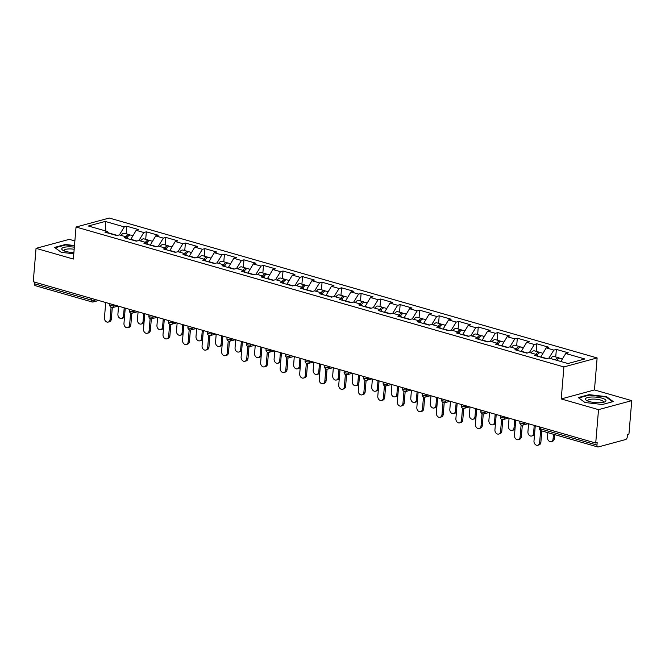<?xml version="1.0" encoding="UTF-8"?>
<svg xmlns="http://www.w3.org/2000/svg" width="665" height="665" viewBox="0 0 665 665"><rect width="100%" height="100%" fill="white"/><g stroke="black" fill="none" stroke-linecap="round" stroke-linejoin="round"><path stroke-width="1" d="M74.871 240.954L69.276 239.35L36.051 248.353L33.25 281.736L595.724 443.023L598.525 409.64L631.75 400.646L594.452 389.948L597.137 357.936L109.268 218.037L76.043 227.031L563.912 366.93L597.137 357.936M631.75 400.646L628.949 434.029L627.494 434.42L627.286 436.855A2.386 1.363 106 0 1 625.64 439.54L598.234 446.963A2.386 1.363 106 0 1 597.769 446.963L541.069 430.704A2.386 1.363 106 0 1 540.271 428.809L596.971 445.068L597.178 442.632L595.724 443.023M105.901 231.029L105.211 221.437L88.354 226L107.439 231.47L104.92 232.16L116.816 235.568L119.334 234.886L126.965 237.072L128.121 238.81M105.211 221.437L124.297 226.906L126.816 226.225L126.184 233.772M130.681 239.541L136.184 230.323L138.702 229.641L126.816 226.225M136.184 230.323L143.823 232.509L146.342 231.827L145.71 239.375M150.207 245.144L155.71 235.917L158.228 235.235L146.342 231.827M155.71 235.917L163.349 238.112L165.868 237.422L165.228 244.969M169.733 250.738L175.236 241.52L177.755 240.838L165.868 237.422M175.236 241.52L182.875 243.706L185.394 243.024L184.754 250.572M189.251 256.341L194.762 247.114L197.281 246.432L185.394 243.024M194.762 247.114L202.393 249.309L204.911 248.627L204.28 256.166M208.777 261.935L214.288 252.717L216.807 252.035L204.911 248.627M214.288 252.717L221.919 254.903L224.438 254.221L223.806 261.769M228.303 267.538L233.814 258.311L236.333 257.629L224.438 254.221M233.814 258.311L241.445 260.505L243.964 259.824L243.332 267.363M247.829 273.132L253.34 263.914L255.859 263.232L243.964 259.824M253.34 263.914L260.971 266.1L263.49 265.418L262.858 272.966M267.355 278.735L272.866 269.508L275.385 268.826L263.49 265.418M272.866 269.508L280.497 271.702L283.016 271.021L282.384 278.56M286.881 284.329L292.384 275.111L294.903 274.429L283.016 271.021M292.384 275.111L300.023 277.297L302.542 276.615L301.91 284.163M306.407 289.932L311.91 280.713L314.429 280.031L302.542 276.615M311.91 280.713L319.549 282.899L322.068 282.218L321.436 289.765M325.933 295.534L331.436 286.307L333.955 285.626L322.068 282.218M331.436 286.307L339.075 288.494L341.594 287.812L340.954 295.36M345.451 301.129L350.962 291.91L353.481 291.228L341.594 287.812M350.962 291.91L358.593 294.096L361.112 293.415L360.48 300.962M364.977 306.731L370.488 297.504L373.007 296.823L361.112 293.415M370.488 297.504L378.119 299.699L380.638 299.017L380.006 306.557M384.503 312.326L390.014 303.107L392.533 302.425L380.638 299.017M390.014 303.107L397.645 305.293L400.164 304.612L399.532 312.159M404.029 317.928L409.54 308.701L412.059 308.02L400.164 304.612M409.54 308.701L417.171 310.896L419.69 310.214L419.058 317.754M423.555 323.522L429.066 314.304L431.585 313.622L419.69 310.214M429.066 314.304L436.697 316.49L439.216 315.809L438.584 323.356M443.081 329.125L448.584 319.898L451.103 319.217L439.216 315.809M448.584 319.898L456.223 322.093L458.742 321.411L458.11 328.951M462.607 334.719L468.11 325.501L470.629 324.819L458.742 321.411M468.11 325.501L475.749 327.687L478.268 327.005L477.636 334.553M482.133 340.322L487.636 331.103L490.155 330.414L478.268 327.005M487.636 331.103L495.275 333.29L497.794 332.608L497.154 340.156M501.651 345.916L507.162 336.698L509.681 336.016L497.794 332.608M507.162 336.698L514.801 338.884L517.312 338.202L516.68 345.75M521.177 351.519L526.688 342.3L529.207 341.619L517.312 338.202M526.688 342.3L534.319 344.487L536.838 343.805L536.206 351.353M540.703 357.122L546.214 347.895L548.733 347.213L536.838 343.805M546.214 347.895L553.845 350.089L556.364 349.399L555.732 356.947M560.836 361.486L565.74 353.497L568.259 352.816L556.364 349.399M565.74 353.497L584.826 358.967L567.968 363.531L548.883 358.061L546.364 358.743L534.477 355.334L536.996 354.653L529.357 352.458L526.838 353.14L514.951 349.732L517.47 349.05L509.831 346.864L507.312 347.546L495.425 344.138L497.944 343.448L490.305 341.261L487.786 341.943L475.899 338.535L478.418 337.853L470.778 335.667L468.268 336.349L456.373 332.932L458.892 332.251L451.261 330.064L448.742 330.746L436.847 327.338L439.365 326.656L431.735 324.462L429.216 325.152L417.321 321.735L419.839 321.054L412.209 318.868L409.69 319.549L397.795 316.141L400.313 315.459L392.683 313.265L390.164 313.947L378.277 310.538L380.796 309.857L373.156 307.671L370.638 308.352L358.751 304.944L361.27 304.262L353.63 302.068L351.112 302.75L339.225 299.341L341.744 298.66L334.104 296.474L331.586 297.155L319.699 293.747L322.217 293.066L314.578 290.871L312.068 291.553L300.173 288.144L302.691 287.463L295.06 285.277L292.542 285.958L280.647 282.542L283.165 281.86L275.534 279.674L273.016 280.356L261.121 276.948L263.639 276.266L256.008 274.08L253.49 274.761L241.595 271.345L244.113 270.663L236.482 268.477L233.964 269.159L222.077 265.751L224.595 265.069L216.956 262.875L214.438 263.556L202.551 260.148L205.069 259.466L197.43 257.28L194.911 257.962L183.025 254.554L185.543 253.872L177.904 251.678L175.385 252.359L163.499 248.951L166.017 248.269L158.378 246.083L155.859 246.765L143.972 243.357L146.491 242.675L138.86 240.481L136.342 241.162L124.446 237.754L126.965 237.072M136.865 241.021L130.706 239.25M138.919 240.497L143.823 232.509M156.391 246.624L150.232 244.853M158.445 246.1L163.349 238.112M146.491 242.675L147.647 244.404M175.917 252.218L169.75 250.447M177.971 251.694L182.875 243.706M166.017 248.269L167.173 250.007M195.444 257.821L189.276 256.05M197.488 257.297L202.393 249.309M185.543 253.872L186.699 255.609M214.97 263.415L208.802 261.644M217.014 262.891L221.919 254.903M205.069 259.466L206.225 261.204M234.496 269.017L228.328 267.247M236.541 268.494L241.445 260.505M224.595 265.069L225.751 266.806M254.022 274.612L247.854 272.85M256.067 274.096L260.971 266.1M244.113 270.663L245.277 272.401M273.548 280.214L267.38 278.444M275.593 279.691L280.497 271.702M263.639 276.266L264.795 278.003M293.066 285.809L286.906 284.046M295.119 285.293L300.023 277.297M283.165 281.86L284.321 283.598M312.592 291.411L306.432 289.641M314.645 290.888L319.549 282.899M302.691 287.463L303.847 289.2M332.118 297.006L325.95 295.243M334.171 296.49L339.075 288.494M322.217 293.066L323.373 294.795M351.644 302.608L345.476 300.838M353.689 302.085L358.593 294.096M341.744 298.66L342.899 300.397M371.17 308.211L365.002 306.44M373.215 307.687L378.119 299.699M361.27 304.262L362.425 305.991M390.696 313.805L384.528 312.035M392.741 313.281L397.645 305.293M380.796 309.857L381.951 311.594M410.222 319.408L404.054 317.637M412.267 318.884L417.171 310.896M400.313 315.459L401.477 317.197M429.748 325.002L423.58 323.24M431.793 324.487L436.697 316.49M419.839 321.054L420.995 322.791M449.266 330.605L443.106 328.834M451.319 330.081L456.223 322.093M439.365 326.656L440.521 328.394M468.792 336.199L462.632 334.437M470.845 335.684L475.749 327.687M458.892 332.251L460.047 333.988M488.318 341.802L482.158 340.031M490.371 341.278L495.275 333.29M478.418 337.853L479.573 339.591M507.844 347.396L501.676 345.634M509.889 346.881L514.801 338.884M497.944 343.448L499.099 345.185M527.37 352.999L521.202 351.228M529.415 352.475L534.319 344.487M517.47 349.05L518.625 350.788M546.896 358.601L540.728 356.831M548.941 358.078L553.845 350.089M536.996 354.653L538.151 356.382M596.971 445.068A2.386 1.363 106 0 0 597.769 446.963M98.644 300.489L93.275 301.943A2.386 1.845 -105.2 0 1 92.46 301.927A2.386 1.363 -74 0 1 91.994 301.935L35.295 285.676A2.386 1.363 -74 0 1 34.497 283.78L34.638 282.126M36.051 248.353L73.35 259.042L76.043 227.031M594.452 389.948L561.227 398.942L598.525 409.64M561.227 398.942L563.912 366.93M117.348 235.418L108.353 232.841M119.392 234.903L124.297 226.906M107.439 231.47L108.594 233.207M584.942 402.5L602.415 404.503L613.213 401.577L606.53 396.656L589.057 394.653L578.259 397.579L584.942 402.5L578.783 397.944L589.24 395.11L606.172 397.055L612.556 401.76M74.488 245.535L65.386 244.487L54.588 247.413L61.271 252.334L73.79 253.772M589.015 395.176L589.057 394.653M606.48 397.279L606.53 396.656M65.345 245.011L65.386 244.487M535.275 425.691L533.987 441.003A3.574 2.768 -105.2 0 0 537.736 445.259A3.574 2.768 -105.2 0 0 539.623 442.616L540.878 442.275A3.574 2.768 74.8 0 1 538.999 444.918L537.736 445.259M541.834 430.928L540.878 442.275M540.637 430.538L539.623 442.616M553.081 438.975L554.344 438.634A3.574 2.768 74.8 0 1 552.457 441.269L551.202 441.61A3.574 2.768 -105.2 0 0 553.081 438.975L553.48 434.262M547.844 432.649L547.453 437.354A3.574 2.768 -105.2 0 0 551.202 441.61M559.573 358.236A5.237 3.001 106 0 0 558.874 357.853A5.237 3.001 106 0 0 555.466 359.948M558.874 357.853L554.053 356.465A5.237 3.001 106 0 0 550.645 358.568M562.44 358.867L560.379 358.277A5.237 3.001 106 0 0 556.962 360.38M554.344 438.634L554.677 434.611M589.414 401.585A10.324 2.768 4.8 0 0 604.61 401.968A10.324 2.768 4.8 0 0 602.008 398.177A10.324 2.768 4.8 0 0 589.115 397.238A10.324 2.768 4.8 0 0 586.588 400.455A10.324 2.768 4.8 0 0 589.414 401.585M603.138 402.383A7.814 2.095 4.8 0 0 603.379 401.926A7.814 2.095 4.8 0 0 600.362 399.981A7.814 2.095 4.8 0 0 592.241 399.116A7.814 2.095 4.8 0 0 587.81 400.621A7.814 2.095 4.8 0 0 587.968 401.111M74.347 247.189A10.324 2.768 4.8 0 0 61.845 248.552A10.324 2.768 4.8 0 0 62.917 250.289A10.324 2.768 4.8 0 0 73.89 252.592M74.172 249.267A7.814 2.095 4.8 0 0 64.206 250.223A7.814 2.095 4.8 0 0 64.139 250.456A7.814 2.095 4.8 0 0 64.297 250.946M61.296 252.343L55.112 247.779L65.569 244.944L74.447 245.967M515.749 420.089L514.461 435.4A3.574 2.768 -105.2 0 0 518.21 439.656A3.574 2.768 -105.2 0 0 520.096 437.021L521.352 436.681A3.574 2.768 74.8 0 1 519.473 439.316L518.21 439.656M522.316 425.193L521.352 436.681M521.111 424.935L520.096 437.021M496.223 414.495L494.935 429.806A3.574 2.768 -105.2 0 0 498.683 434.062A3.574 2.768 -105.2 0 0 500.57 431.419L501.826 431.078A3.574 2.768 74.8 0 1 499.947 433.721L498.683 434.062M502.79 419.598L501.826 431.078M501.585 419.332L500.57 431.419M476.697 408.892L475.409 424.204A3.574 2.768 -105.2 0 0 479.166 428.46A3.574 2.768 -105.2 0 0 481.044 425.824L482.3 425.484A3.574 2.768 74.8 0 1 480.421 428.119L479.166 428.46M483.264 413.996L482.3 425.484M482.058 413.738L481.044 425.824M457.171 403.289L455.891 418.609A3.574 2.768 -105.2 0 0 459.64 422.865A3.574 2.768 -105.2 0 0 461.518 420.222L462.782 419.881A3.574 2.768 74.8 0 1 460.895 422.524L459.64 422.865M463.746 408.401L462.782 419.881M462.532 408.135L461.518 420.222M437.645 397.695L436.365 413.007A3.574 2.768 -105.2 0 0 440.114 417.263A3.574 2.768 -105.2 0 0 441.992 414.619L443.256 414.278A3.574 2.768 74.8 0 1 441.369 416.922L440.114 417.263M444.22 402.799L443.256 414.278M443.006 402.541L441.992 414.619M534.569 434.12A3.574 2.768 74.8 0 1 532.939 435.675L531.676 436.016A3.574 2.768 -105.2 0 0 533.563 433.372L534.228 425.392M528.6 423.771L527.927 431.76A3.574 2.768 -105.2 0 0 531.676 436.016M540.047 352.641A5.237 3.001 106 0 0 539.348 352.25A5.237 3.001 106 0 0 535.94 354.345M539.348 352.25L534.527 350.871A5.237 3.001 106 0 0 531.119 352.965M537.162 354.902A3.175 1.82 -74 0 1 537.619 354.495M542.914 353.273L540.853 352.683A5.237 3.001 106 0 0 537.27 355.068M515.043 428.518A3.574 2.768 74.8 0 1 513.413 430.072L512.15 430.413A3.574 2.768 -105.2 0 0 514.037 427.77L514.702 419.79M509.074 418.177L508.401 426.157A3.574 2.768 -105.2 0 0 512.15 430.413M520.52 347.039A5.237 3.001 106 0 0 519.822 346.648A5.237 3.001 106 0 0 516.414 348.751M519.822 346.648L515.001 345.268A5.237 3.001 106 0 0 511.593 347.363M517.636 349.308A3.175 1.82 -74 0 1 518.101 348.901M523.388 347.67L521.327 347.08A5.237 3.001 106 0 0 517.744 349.466M495.516 422.923A3.574 2.768 74.8 0 1 493.887 424.478L492.624 424.819A3.574 2.768 -105.2 0 0 494.511 422.175L495.176 414.195M489.548 412.574L488.875 420.563A3.574 2.768 -105.2 0 0 492.624 424.819M501.003 341.444A5.237 3.001 106 0 0 500.296 341.054A5.237 3.001 106 0 0 496.888 343.148M500.296 341.054L495.483 339.674A5.237 3.001 106 0 0 492.067 341.768M498.11 343.705A3.175 1.82 -74 0 1 498.575 343.298M503.862 342.076L501.801 341.486A5.237 3.001 106 0 0 498.218 343.872M475.99 417.321A3.574 2.768 74.8 0 1 474.361 418.875L473.098 419.216A3.574 2.768 -105.2 0 0 474.985 416.573L475.658 408.593M470.022 406.98L469.349 414.96A3.574 2.768 -105.2 0 0 473.098 419.216M481.477 335.842A5.237 3.001 106 0 0 480.77 335.451A5.237 3.001 106 0 0 477.362 337.554M480.77 335.451L475.957 334.071A5.237 3.001 106 0 0 472.549 336.166M478.584 338.111A3.175 1.82 -74 0 1 479.049 337.704M484.336 336.473L482.275 335.883A5.237 3.001 106 0 0 478.7 338.269M456.464 411.726A3.574 2.768 74.8 0 1 454.835 413.281L453.58 413.622A3.574 2.768 -105.2 0 0 455.459 410.978L456.132 402.99M450.496 401.377L449.823 409.366A3.574 2.768 -105.2 0 0 453.58 413.622M461.951 330.247A5.237 3.001 106 0 0 461.252 329.857A5.237 3.001 106 0 0 457.836 331.951M461.252 329.857L456.431 328.477A5.237 3.001 106 0 0 453.023 330.572M459.058 332.508A3.175 1.82 -74 0 1 459.523 332.101M464.81 330.879L462.749 330.289A5.237 3.001 106 0 0 459.174 332.675M418.119 392.092L416.839 407.412A3.574 2.768 -105.2 0 0 420.588 411.668A3.574 2.768 -105.2 0 0 422.466 409.025L423.73 408.684A3.574 2.768 74.8 0 1 421.843 411.327L420.588 411.668M424.694 397.204L423.73 408.684M423.48 396.939L422.466 409.025M436.938 406.124A3.574 2.768 74.8 0 1 435.309 407.678L434.054 408.019A3.574 2.768 -105.2 0 0 435.932 405.376L436.606 397.396M430.97 395.783L430.305 403.763A3.574 2.768 -105.2 0 0 434.054 408.019M442.425 324.645A5.237 3.001 106 0 0 441.726 324.254A5.237 3.001 106 0 0 438.318 326.357M441.726 324.254L436.905 322.874A5.237 3.001 106 0 0 433.497 324.969M439.54 326.906A3.175 1.82 -74 0 1 439.997 326.498M445.284 325.276L443.223 324.686A5.237 3.001 106 0 0 439.648 327.072M398.601 386.498L397.313 401.81A3.574 2.768 -105.2 0 0 401.062 406.066A3.574 2.768 -105.2 0 0 402.94 403.422L404.204 403.081A3.574 2.768 74.8 0 1 402.317 405.725L401.062 406.066M405.168 391.602L404.204 403.081M403.963 391.344L402.94 403.422M417.412 400.529A3.574 2.768 74.8 0 1 415.783 402.076L414.528 402.416A3.574 2.768 -105.2 0 0 416.406 399.781L417.08 391.793M411.444 390.18L410.779 398.16A3.574 2.768 -105.2 0 0 414.528 402.416M422.898 319.05A5.237 3.001 106 0 0 422.2 318.66A5.237 3.001 106 0 0 418.792 320.754M422.2 318.66L417.379 317.272A5.237 3.001 106 0 0 413.971 319.375M420.014 321.311A3.175 1.82 -74 0 1 420.471 320.904M425.766 319.682L423.696 319.084A5.237 3.001 106 0 0 420.122 321.478M379.075 380.895L377.787 396.215A3.574 2.768 -105.2 0 0 381.535 400.471A3.574 2.768 -105.2 0 0 383.422 397.828L384.678 397.487A3.574 2.768 74.8 0 1 382.799 400.122L381.535 400.471M385.642 386.008L384.678 397.487M384.437 385.742L383.422 397.828M397.886 394.927A3.574 2.768 74.8 0 1 396.257 396.481L395.002 396.822A3.574 2.768 -105.2 0 0 396.88 394.179L397.554 386.199M391.918 384.586L391.253 392.566A3.574 2.768 -105.2 0 0 395.002 396.822M403.372 313.448A5.237 3.001 106 0 0 402.674 313.057A5.237 3.001 106 0 0 399.266 315.152M402.674 313.057L397.853 311.677A5.237 3.001 106 0 0 394.445 313.772M400.488 315.709A3.175 1.82 -74 0 1 400.945 315.301M406.24 314.079L404.179 313.489A5.237 3.001 106 0 0 400.596 315.875M359.549 375.301L358.26 390.613A3.574 2.768 -105.2 0 0 362.009 394.869A3.574 2.768 -105.2 0 0 363.896 392.225L365.151 391.885A3.574 2.768 74.8 0 1 363.273 394.528L362.009 394.869M366.116 380.405L365.151 391.885M364.91 380.147L363.896 392.225M378.368 389.324A3.574 2.768 74.8 0 1 376.739 390.879L375.476 391.219A3.574 2.768 -105.2 0 0 377.354 388.584L378.028 380.596M372.4 378.984L371.727 386.964A3.574 2.768 -105.2 0 0 375.476 391.219M383.846 307.845A5.237 3.001 106 0 0 383.148 307.463A5.237 3.001 106 0 0 379.74 309.558M383.148 307.463L378.327 306.075A5.237 3.001 106 0 0 374.919 308.178M380.962 310.114A3.175 1.82 -74 0 1 381.419 309.707M386.714 308.485L384.653 307.887A5.237 3.001 106 0 0 381.07 310.281M340.023 369.698L338.734 385.01A3.574 2.768 -105.2 0 0 342.483 389.266A3.574 2.768 -105.2 0 0 344.37 386.631L345.625 386.29A3.574 2.768 74.8 0 1 343.747 388.925L342.483 389.266M346.59 374.802L345.625 386.29M345.384 374.545L344.37 386.631M358.842 383.73A3.574 2.768 74.8 0 1 357.213 385.284L355.95 385.625A3.574 2.768 -105.2 0 0 357.837 382.982L358.502 375.002M352.874 373.381L352.201 381.369A3.574 2.768 -105.2 0 0 355.95 385.625M364.32 302.251A5.237 3.001 106 0 0 363.622 301.86A5.237 3.001 106 0 0 360.214 303.955M363.622 301.86L358.801 300.48A5.237 3.001 106 0 0 355.393 302.575M361.436 304.512A3.175 1.82 -74 0 1 361.901 304.104M367.188 302.883L365.127 302.292A5.237 3.001 106 0 0 361.544 304.678M320.497 364.104L319.208 379.416A3.574 2.768 -105.2 0 0 322.957 383.672A3.574 2.768 -105.2 0 0 324.844 381.028L326.099 380.688A3.574 2.768 74.8 0 1 324.221 383.331L322.957 383.672M327.064 369.208L326.099 380.688M325.858 368.942L324.844 381.028M339.316 378.127A3.574 2.768 74.8 0 1 337.687 379.682L336.424 380.023A3.574 2.768 -105.2 0 0 338.31 377.388L338.975 369.399M333.348 367.787L332.675 375.767A3.574 2.768 -105.2 0 0 336.424 380.023M344.803 296.648A5.237 3.001 106 0 0 344.096 296.257A5.237 3.001 106 0 0 340.688 298.361M344.096 296.257L339.283 294.878A5.237 3.001 106 0 0 335.867 296.981M341.91 298.918A3.175 1.82 -74 0 1 342.375 298.51M347.662 297.28L345.601 296.69A5.237 3.001 106 0 0 342.018 299.084M300.971 358.502L299.691 373.813A3.574 2.768 -105.2 0 0 303.44 378.069A3.574 2.768 -105.2 0 0 305.318 375.434L306.582 375.093A3.574 2.768 74.8 0 1 304.695 377.728L303.44 378.069M307.546 363.605L306.582 375.093M306.332 363.348L305.318 375.434M319.79 372.533A3.574 2.768 74.8 0 1 318.161 374.087L316.897 374.428A3.574 2.768 -105.2 0 0 318.784 371.785L319.458 363.805M313.822 362.184L313.149 370.172A3.574 2.768 -105.2 0 0 316.897 374.428M325.276 291.054A5.237 3.001 106 0 0 324.57 290.663A5.237 3.001 106 0 0 321.162 292.758M324.57 290.663L319.757 289.283A5.237 3.001 106 0 0 316.349 291.378M322.384 293.315A3.175 1.82 -74 0 1 322.849 292.908M328.136 291.686L326.074 291.095A5.237 3.001 106 0 0 322.5 293.481M281.445 352.907L280.165 368.219A3.574 2.768 -105.2 0 0 283.913 372.475A3.574 2.768 -105.2 0 0 285.792 369.831L287.056 369.491A3.574 2.768 74.8 0 1 285.169 372.134L283.913 372.475M288.02 358.011L287.056 369.491M286.806 357.745L285.792 369.831M300.264 366.93A3.574 2.768 74.8 0 1 298.635 368.485L297.38 368.826A3.574 2.768 -105.2 0 0 299.258 366.182L299.932 358.202M294.296 356.59L293.622 364.57A3.574 2.768 -105.2 0 0 297.38 368.826M305.75 285.451A5.237 3.001 106 0 0 305.052 285.061A5.237 3.001 106 0 0 301.636 287.164M305.052 285.061L300.231 283.681A5.237 3.001 106 0 0 296.823 285.775M302.858 287.721A3.175 1.82 -74 0 1 303.323 287.313M308.61 286.083L306.548 285.493A5.237 3.001 106 0 0 302.974 287.879M261.919 347.305L260.638 362.616A3.574 2.768 -105.2 0 0 264.387 366.872A3.574 2.768 -105.2 0 0 266.266 364.237L267.529 363.888A3.574 2.768 74.8 0 1 265.643 366.531L264.387 366.872M268.494 352.408L267.529 363.888M267.28 352.151L266.266 364.237M280.738 361.336A3.574 2.768 74.8 0 1 279.109 362.891L277.854 363.231A3.574 2.768 -105.2 0 0 279.732 360.588L280.406 352.608M274.77 350.987L274.105 358.975A3.574 2.768 -105.2 0 0 277.854 363.231M286.224 279.857A5.237 3.001 106 0 0 285.526 279.466A5.237 3.001 106 0 0 282.118 281.561M285.526 279.466L280.705 278.086A5.237 3.001 106 0 0 277.297 280.181M283.34 282.118A3.175 1.82 -74 0 1 283.797 281.711M289.084 280.489L287.022 279.899A5.237 3.001 106 0 0 283.448 282.284M242.401 341.702L241.112 357.022A3.574 2.768 -105.2 0 0 244.861 361.278A3.574 2.768 -105.2 0 0 246.74 358.635L248.003 358.294A3.574 2.768 74.8 0 1 246.117 360.937L244.861 361.278M248.968 346.814L248.003 358.294M247.762 346.548L246.74 358.635M261.212 355.733A3.574 2.768 74.8 0 1 259.583 357.288L258.328 357.629A3.574 2.768 -105.2 0 0 260.206 354.985L260.88 347.005M255.244 345.393L254.579 353.373A3.574 2.768 -105.2 0 0 258.328 357.629M266.698 274.254A5.237 3.001 106 0 0 266 273.864A5.237 3.001 106 0 0 262.592 275.967M266 273.864L261.179 272.484A5.237 3.001 106 0 0 257.771 274.579M263.814 276.524A3.175 1.82 -74 0 1 264.271 276.116M269.566 274.886L267.496 274.296A5.237 3.001 106 0 0 263.922 276.682M222.875 336.108L221.586 351.419A3.574 2.768 -105.2 0 0 225.335 355.675A3.574 2.768 -105.2 0 0 227.222 353.032L228.477 352.691A3.574 2.768 74.8 0 1 226.599 355.334L225.335 355.675M229.442 341.212L228.477 352.691M228.236 340.954L227.222 353.032M241.686 350.139A3.574 2.768 74.8 0 1 240.057 351.685L238.801 352.026A3.574 2.768 -105.2 0 0 240.68 349.391L241.353 341.403M235.718 339.79L235.053 347.77A3.574 2.768 -105.2 0 0 238.801 352.026M247.172 268.66A5.237 3.001 106 0 0 246.474 268.269A5.237 3.001 106 0 0 243.066 270.364M246.474 268.269L241.653 266.889A5.237 3.001 106 0 0 238.245 268.984M244.288 270.921A3.175 1.82 -74 0 1 244.745 270.514M250.04 269.292L247.978 268.702A5.237 3.001 106 0 0 244.396 271.087M203.349 330.505L202.06 345.825A3.574 2.768 -105.2 0 0 205.809 350.081A3.574 2.768 -105.2 0 0 207.696 347.438L208.951 347.097A3.574 2.768 74.8 0 1 207.073 349.74L205.809 350.081M209.916 335.617L208.951 347.097M208.71 335.351L207.696 347.438M222.168 344.537A3.574 2.768 74.8 0 1 220.539 346.091L219.275 346.432A3.574 2.768 -105.2 0 0 221.154 343.788L221.827 335.808M216.2 334.196L215.526 342.176A3.574 2.768 -105.2 0 0 219.275 346.432M227.646 263.057A5.237 3.001 106 0 0 226.948 262.667A5.237 3.001 106 0 0 223.54 264.761M226.948 262.667L222.127 261.287A5.237 3.001 106 0 0 218.719 263.382M224.762 265.318A3.175 1.82 -74 0 1 225.219 264.911M230.514 263.689L228.452 263.099A5.237 3.001 106 0 0 224.87 265.485M183.823 324.911L182.534 340.222A3.574 2.768 -105.2 0 0 186.283 344.478A3.574 2.768 -105.2 0 0 188.17 341.835L189.425 341.494A3.574 2.768 74.8 0 1 187.547 344.138L186.283 344.478M190.389 330.015L189.425 341.494M189.184 329.757L188.17 341.835M202.642 338.934A3.574 2.768 74.8 0 1 201.013 340.488L199.749 340.829A3.574 2.768 -105.2 0 0 201.636 338.194L202.301 330.206M196.674 328.593L196 336.573A3.574 2.768 -105.2 0 0 199.749 340.829M208.12 257.455A5.237 3.001 106 0 0 207.422 257.072A5.237 3.001 106 0 0 204.014 259.167M207.422 257.072L202.601 255.684A5.237 3.001 106 0 0 199.192 257.787M205.236 259.724A3.175 1.82 -74 0 1 205.693 259.317M210.988 258.095L208.926 257.496A5.237 3.001 106 0 0 205.344 259.89M164.297 319.308L163.008 334.62A3.574 2.768 -105.2 0 0 166.757 338.876A3.574 2.768 -105.2 0 0 168.644 336.241L169.899 335.9A3.574 2.768 74.8 0 1 168.021 338.535L166.757 338.876M170.863 324.42L169.899 335.9M169.658 324.154L168.644 336.241M183.116 333.34A3.574 2.768 74.8 0 1 181.487 334.894L180.223 335.235A3.574 2.768 -105.2 0 0 182.11 332.591L182.775 324.611M177.148 322.99L176.474 330.979A3.574 2.768 -105.2 0 0 180.223 335.235M188.602 251.86A5.237 3.001 106 0 0 187.896 251.47A5.237 3.001 106 0 0 184.488 253.565M187.896 251.47L183.083 250.09A5.237 3.001 106 0 0 179.666 252.185M185.71 254.121A3.175 1.82 -74 0 1 186.175 253.714M191.462 252.492L189.4 251.902A5.237 3.001 106 0 0 185.818 254.288M144.77 313.714L143.482 329.025A3.574 2.768 -105.2 0 0 147.239 333.281A3.574 2.768 -105.2 0 0 149.118 330.638L150.381 330.297A3.574 2.768 74.8 0 1 148.494 332.941L147.239 333.281M151.346 318.818L150.381 330.297M150.132 318.56L149.118 330.638M163.59 327.737A3.574 2.768 74.8 0 1 161.961 329.291L160.697 329.632A3.574 2.768 -105.2 0 0 162.584 326.997L163.249 319.009M157.622 317.396L156.948 325.376A3.574 2.768 -105.2 0 0 160.697 329.632M169.076 246.258A5.237 3.001 106 0 0 168.37 245.875A5.237 3.001 106 0 0 164.962 247.97M168.37 245.875L163.557 244.487A5.237 3.001 106 0 0 160.149 246.59M166.184 248.527A3.175 1.82 -74 0 1 166.649 248.12M171.936 246.89L169.874 246.299A5.237 3.001 106 0 0 166.3 248.693M125.244 308.111L123.964 323.423A3.574 2.768 -105.2 0 0 127.713 327.679A3.574 2.768 -105.2 0 0 129.592 325.044L130.855 324.703A3.574 2.768 74.8 0 1 128.968 327.338L127.713 327.679M131.82 313.215L130.855 324.703M130.606 312.957L129.592 325.044M144.064 322.143A3.574 2.768 74.8 0 1 142.435 323.697L141.18 324.038A3.574 2.768 -105.2 0 0 143.058 321.394L143.731 313.415M138.096 311.794L137.422 319.782A3.574 2.768 -105.2 0 0 141.18 324.038M149.55 240.663A5.237 3.001 106 0 0 148.844 240.273A5.237 3.001 106 0 0 145.436 242.368M148.844 240.273L144.031 238.893A5.237 3.001 106 0 0 140.623 240.988M146.657 242.925A3.175 1.82 -74 0 1 147.123 242.517M152.41 241.295L150.348 240.705A5.237 3.001 106 0 0 146.774 243.091M105.718 302.517L104.438 317.828A3.574 2.768 -105.2 0 0 108.187 322.084A3.574 2.768 -105.2 0 0 110.066 319.441L111.329 319.1A3.574 2.768 74.8 0 1 109.442 321.744L108.187 322.084M112.294 307.621L111.329 319.1M111.08 307.355L110.066 319.441M124.538 316.54A3.574 2.768 74.8 0 1 122.909 318.094L121.653 318.435A3.574 2.768 -105.2 0 0 123.532 315.792L124.205 307.812M118.569 306.199L117.905 314.179A3.574 2.768 -105.2 0 0 121.653 318.435M130.024 235.061A5.237 3.001 106 0 0 129.326 234.67A5.237 3.001 106 0 0 125.909 236.773M129.326 234.67L124.505 233.29A5.237 3.001 106 0 0 121.097 235.385M127.14 237.33A3.175 1.82 -74 0 1 127.597 236.923M132.884 235.693L130.822 235.102A5.237 3.001 106 0 0 127.248 237.488M540.412 427.163L540.271 428.809A2.386 0.64 -175.2 0 1 539.348 428.218A2.386 2.386 0 0 0 541.069 430.704M34.497 283.78L91.196 300.031L91.338 298.385M94.596 299.325L94.53 300.181A2.386 1.845 -105.2 0 1 93.275 301.943A2.386 2.386 0 0 1 91.994 301.935A2.386 1.363 -74 0 1 91.196 300.031A2.386 0.64 4.8 0 0 94.53 300.181L96.101 299.757M524.153 422.499L524.078 423.356L525.649 422.932M522.008 425.101A2.386 1.845 -105.2 0 0 522.823 425.118A2.386 1.845 -105.2 0 0 524.078 423.356A2.386 0.64 4.8 0 1 520.745 423.214A2.386 0.64 -175.2 0 1 519.822 422.616A2.386 2.386 0 0 0 522.823 425.118L528.201 423.663M504.627 416.897L504.552 417.753L506.123 417.329M485.101 411.303L485.026 412.159L486.597 411.735M465.575 405.7L465.5 406.556L467.079 406.132M446.049 400.106L445.974 400.962L447.553 400.538M426.523 394.503L426.448 395.359L428.027 394.935M406.997 388.909L406.93 389.765L408.501 389.333M387.471 383.306L387.404 384.162L388.975 383.738M367.953 377.712L367.878 378.568L369.449 378.136M348.427 372.109L348.352 372.965L349.923 372.541M328.901 366.506L328.826 367.371L330.397 366.939M309.375 360.912L309.3 361.768L310.879 361.344M289.849 355.31L289.774 356.166L291.353 355.742M270.322 349.715L270.248 350.571L271.827 350.147M250.796 344.113L250.73 344.969L252.301 344.545M231.27 338.518L231.204 339.374L232.775 338.951M211.753 332.916L211.678 333.772L213.249 333.348M192.227 327.321L192.152 328.178L193.723 327.745M172.701 321.719L172.626 322.575L174.197 322.151M153.174 316.124L153.1 316.981L154.679 316.548M133.648 310.522L133.574 311.378L135.153 310.954M114.122 304.919L114.047 305.775L115.627 305.351M502.482 419.507A2.386 1.845 -105.2 0 0 503.297 419.515A2.386 1.845 -105.2 0 0 504.552 417.753A2.386 0.64 4.8 0 1 501.219 417.612A2.386 0.64 -175.2 0 1 500.304 417.022A2.386 2.386 0 0 0 503.297 419.515L508.675 418.061M482.956 413.904A2.386 1.845 -105.2 0 0 483.771 413.921A2.386 1.845 -105.2 0 0 485.026 412.159A2.386 0.64 4.8 0 1 481.693 412.009A2.386 0.64 -175.2 0 1 480.778 411.419A2.386 2.386 0 0 0 483.771 413.921L489.149 412.466M463.43 408.31A2.386 1.845 -105.2 0 0 464.245 408.318A2.386 1.845 -105.2 0 0 465.5 406.556A2.386 0.64 4.8 0 1 462.175 406.415A2.386 0.64 -175.2 0 1 461.252 405.825A2.386 2.386 0 0 0 464.245 408.318L469.623 406.864M443.904 402.707A2.386 1.845 -105.2 0 0 444.719 402.724A2.386 1.845 -105.2 0 0 445.974 400.962A2.386 0.64 4.8 0 1 442.649 400.812A2.386 0.64 -175.2 0 1 441.726 400.222A2.386 2.386 0 0 0 444.719 402.724L450.097 401.261M424.386 397.113A2.386 1.845 -105.2 0 0 425.201 397.121A2.386 1.845 -105.2 0 0 426.448 395.359A2.386 0.64 4.8 0 1 423.123 395.218A2.386 0.64 -175.2 0 1 422.2 394.628A2.386 2.386 0 0 0 425.201 397.121L430.571 395.667M404.86 391.51A2.386 1.845 -105.2 0 0 405.675 391.527A2.386 1.845 -105.2 0 0 406.93 389.765A2.386 0.64 4.8 0 1 403.597 389.615A2.386 0.64 -175.2 0 1 402.674 389.025A2.386 2.386 0 0 0 405.675 391.527L411.053 390.064M385.334 385.908A2.386 1.845 -105.2 0 0 386.149 385.924A2.386 1.845 -105.2 0 0 387.404 384.162A2.386 0.64 4.8 0 1 384.071 384.021A2.386 0.64 -175.2 0 1 383.148 383.422A2.386 2.386 0 0 0 386.149 385.924L391.527 384.47M365.808 380.314A2.386 1.845 -105.2 0 0 366.623 380.322A2.386 1.845 -105.2 0 0 367.878 378.568A2.386 0.64 4.8 0 1 364.545 378.418A2.386 0.64 -175.2 0 1 363.622 377.828A2.386 2.386 0 0 0 366.623 380.322L372.001 378.867M346.282 374.711A2.386 1.845 -105.2 0 0 347.097 374.728A2.386 1.845 -105.2 0 0 348.352 372.965A2.386 0.64 4.8 0 1 345.019 372.824A2.386 0.64 -175.2 0 1 344.104 372.225A2.386 2.386 0 0 0 347.097 374.728L352.475 373.273M326.756 369.117A2.386 1.845 -105.2 0 0 327.571 369.125A2.386 1.845 -105.2 0 0 328.826 367.371A2.386 0.64 4.8 0 1 325.493 367.221A2.386 0.64 -175.2 0 1 324.578 366.631A2.386 2.386 0 0 0 327.571 369.125L332.949 367.67M307.23 363.514A2.386 1.845 -105.2 0 0 308.045 363.531A2.386 1.845 -105.2 0 0 309.3 361.768A2.386 0.64 4.8 0 1 305.975 361.627A2.386 0.64 -175.2 0 1 305.052 361.029A2.386 2.386 0 0 0 308.045 363.531L313.423 362.076M287.704 357.92A2.386 1.845 -105.2 0 0 288.519 357.928A2.386 1.845 -105.2 0 0 289.774 356.166A2.386 0.64 4.8 0 1 286.449 356.024A2.386 0.64 -175.2 0 1 285.526 355.434A2.386 2.386 0 0 0 288.519 357.928L293.897 356.473M268.186 352.317A2.386 1.845 -105.2 0 0 269.001 352.334A2.386 1.845 -105.2 0 0 270.248 350.571A2.386 0.64 4.8 0 1 266.923 350.422A2.386 0.64 -175.2 0 1 266 349.832A2.386 2.386 0 0 0 269.001 352.334L274.371 350.879M248.66 346.723A2.386 1.845 -105.2 0 0 249.475 346.731A2.386 1.845 -105.2 0 0 250.73 344.969A2.386 0.64 4.8 0 1 247.397 344.827A2.386 0.64 -175.2 0 1 246.474 344.237A2.386 2.386 0 0 0 249.475 346.731L254.845 345.276M229.134 341.12A2.386 1.845 -105.2 0 0 229.949 341.137A2.386 1.845 -105.2 0 0 231.204 339.374A2.386 0.64 4.8 0 1 227.871 339.225A2.386 0.64 -175.2 0 1 226.948 338.635A2.386 2.386 0 0 0 229.949 341.137L235.327 339.674M209.608 335.526A2.386 1.845 -105.2 0 0 210.423 335.534A2.386 1.845 -105.2 0 0 211.678 333.772A2.386 0.64 4.8 0 1 208.345 333.631A2.386 0.64 -175.2 0 1 207.422 333.032A2.386 2.386 0 0 0 210.423 335.534L215.801 334.079M190.082 329.923A2.386 1.845 -105.2 0 0 190.897 329.931A2.386 1.845 -105.2 0 0 192.152 328.178A2.386 0.64 4.8 0 1 188.818 328.028A2.386 0.64 -175.2 0 1 187.904 327.438A2.386 2.386 0 0 0 190.897 329.931L196.275 328.477M170.556 324.321A2.386 1.845 -105.2 0 0 171.37 324.337A2.386 1.845 -105.2 0 0 172.626 322.575A2.386 0.64 4.8 0 1 169.292 322.434A2.386 0.64 -175.2 0 1 168.378 321.835A2.386 2.386 0 0 0 171.37 324.337L176.749 322.882M151.03 318.726A2.386 1.845 -105.2 0 0 151.844 318.735A2.386 1.845 -105.2 0 0 153.1 316.981A2.386 0.64 4.8 0 1 149.775 316.831A2.386 0.64 -175.2 0 1 148.852 316.241A2.386 2.386 0 0 0 151.844 318.735L157.223 317.28M131.504 313.124A2.386 1.845 -105.2 0 0 132.318 313.14A2.386 1.845 -105.2 0 0 133.574 311.378A2.386 0.64 4.8 0 1 130.249 311.237A2.386 0.64 -175.2 0 1 129.326 310.638A2.386 2.386 0 0 0 132.318 313.14L137.697 311.685M111.986 307.529A2.386 1.845 -105.2 0 0 112.801 307.538A2.386 1.845 -105.2 0 0 114.047 305.775A2.386 0.64 4.8 0 1 110.722 305.634A2.386 0.64 -175.2 0 1 109.8 305.044A2.386 2.386 0 0 0 112.801 307.538L118.171 306.083M533.563 433.372L534.652 433.073M514.037 427.77L515.126 427.479M494.511 422.175L495.6 421.876M474.985 416.573L476.074 416.282M455.459 410.978L456.556 410.679M435.932 405.376L437.03 405.085M416.406 399.781L417.504 399.482M396.88 394.179L397.978 393.888M377.354 388.584L378.452 388.285M357.837 382.982L358.925 382.683M338.31 377.388L339.399 377.088M318.784 371.785L319.873 371.486M299.258 366.182L300.356 365.891M279.732 360.588L280.829 360.289M260.206 354.985L261.303 354.694M240.68 349.391L241.777 349.092M221.154 343.788L222.251 343.497M201.636 338.194L202.725 337.895M182.11 332.591L183.199 332.3M162.584 326.997L163.673 326.698M143.058 321.394L144.155 321.095M123.532 315.792L124.629 315.501M539.465 426.888L539.348 428.218M519.939 421.294L519.822 422.616M500.413 415.692L500.304 417.022M480.886 410.097L480.778 411.419M461.36 404.495L461.252 405.825M441.834 398.892L441.726 400.222M422.317 393.298L422.2 394.628M402.791 387.695L402.674 389.025M383.264 382.101L383.148 383.422M363.738 376.498L363.622 377.828M344.212 370.904L344.104 372.225M324.686 365.301L324.578 366.631M305.16 359.707L305.052 361.029M285.634 354.104L285.526 355.434M266.116 348.51L266 349.832M246.59 342.907L246.474 344.237M227.064 337.305L226.948 338.635M207.538 331.71L207.422 333.032M188.012 326.108L187.904 327.438M168.486 320.513L168.378 321.835M148.96 314.911L148.852 316.241M129.434 309.316L129.326 310.638M109.908 303.714L109.8 305.044"/></g></svg>
